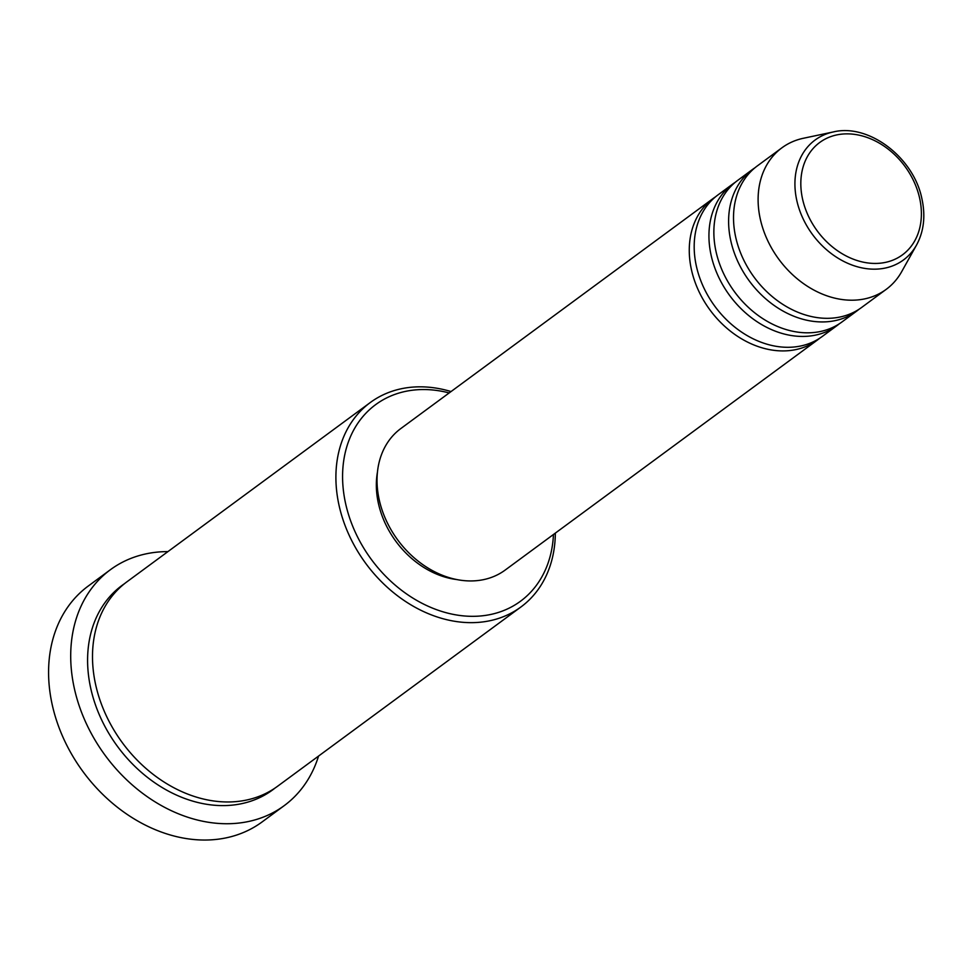 <?xml version="1.0" encoding="UTF-8"?>
<svg xmlns="http://www.w3.org/2000/svg" width="972" height="972" viewBox="0 0 972 972"><rect width="100%" height="100%" fill="white"/><g stroke="black" fill="none" stroke-linecap="round" stroke-linejoin="round"><path stroke-width="1.46" d="M819.773 338.183A87.905 68.611 -126.4 0 1 817.367 340.066A87.905 68.611 -126.4 0 1 691.602 270.423A87.905 68.611 -126.4 0 1 713.084 198.519A87.905 68.611 -126.4 0 1 715.599 196.769M839.443 323.7A87.905 68.611 -126.4 0 1 837.038 325.584L822.288 336.446A87.905 68.611 -126.4 0 1 696.523 266.802A87.905 68.611 -126.4 0 1 718.004 194.886L732.754 184.024A87.905 68.611 -126.4 0 1 735.257 182.286M837.038 325.584A87.905 68.611 -126.4 0 1 711.273 255.94A87.905 68.611 -126.4 0 1 732.754 184.024M859.114 309.205A87.905 68.611 -126.4 0 1 856.709 311.089L841.959 321.963A87.905 68.611 -126.4 0 1 716.194 252.319A87.905 68.611 -126.4 0 1 737.675 180.403L752.425 169.529A87.905 68.611 -126.4 0 1 754.928 167.792M856.709 311.089A87.905 68.611 -126.4 0 1 730.944 241.445A87.905 68.611 -126.4 0 1 752.425 169.529M886.209 289.352L861.617 307.468A87.905 68.611 -126.4 0 1 735.853 237.824A87.905 68.611 -126.4 0 1 757.334 165.908L781.925 147.805A87.905 68.611 -126.4 0 1 803.394 138.267L833.308 131.949A74.492 58.126 -126.4 0 0 796.906 200.961A74.492 58.126 -126.4 0 0 852.08 265.052A74.492 58.126 -126.4 0 0 916.572 244.98L901.676 271.674A87.905 68.611 -126.4 0 1 886.209 289.352A87.905 68.611 -126.4 0 1 760.444 219.708A87.905 68.611 -126.4 0 1 781.925 147.805M449.173 392.931A122.095 95.292 53.6 0 0 345.825 504.517A122.095 95.292 53.6 0 0 458.687 615.312A122.095 95.292 53.6 0 0 553.457 534.491M555.34 533.106A126.98 99.095 -126.4 0 1 520.931 606.978A126.98 99.095 -126.4 0 1 339.277 506.388A126.98 99.095 -126.4 0 1 370.308 402.517A126.98 99.095 -126.4 0 1 451.057 391.558M110.407 569.713L88.282 586.019A146.517 114.344 53.6 0 0 52.476 705.866A146.517 114.344 53.6 0 0 262.088 821.948L284.213 805.642A146.517 114.344 -126.4 0 1 74.601 689.573A146.517 114.344 -126.4 0 1 110.407 569.713A146.517 114.344 -126.4 0 1 167.925 551.61M520.931 606.978L277.542 786.287A126.98 99.095 -126.4 0 1 95.876 685.697A126.98 99.095 -126.4 0 1 126.907 581.827L370.308 402.517M817.367 340.066L505.136 570.09A87.905 68.611 -126.4 0 1 379.372 500.446A87.905 68.611 -126.4 0 1 400.853 428.531L713.084 198.519M456.585 579.531A83.033 64.796 -126.4 0 1 378.545 504.006A83.033 64.796 -126.4 0 1 377.452 472.113M318.549 756.082A146.517 114.344 -126.4 0 1 284.213 805.642M919.536 197.753A69.765 54.444 53.6 0 0 846.272 133.869A69.765 54.444 53.6 0 0 802.678 199.552A69.765 54.444 53.6 0 0 875.942 263.436A69.765 54.444 53.6 0 0 919.536 197.753M275.052 788.049A126.98 99.095 -126.4 0 1 168.326 791.05A126.98 99.095 -126.4 0 1 90.967 689.318A126.98 99.095 -126.4 0 1 124.489 583.686M916.572 244.98C923.91 231.348 925.672 215.845 921.845 198.47C913.546 157.403 868.664 123.213 833.308 131.949"/></g></svg>
